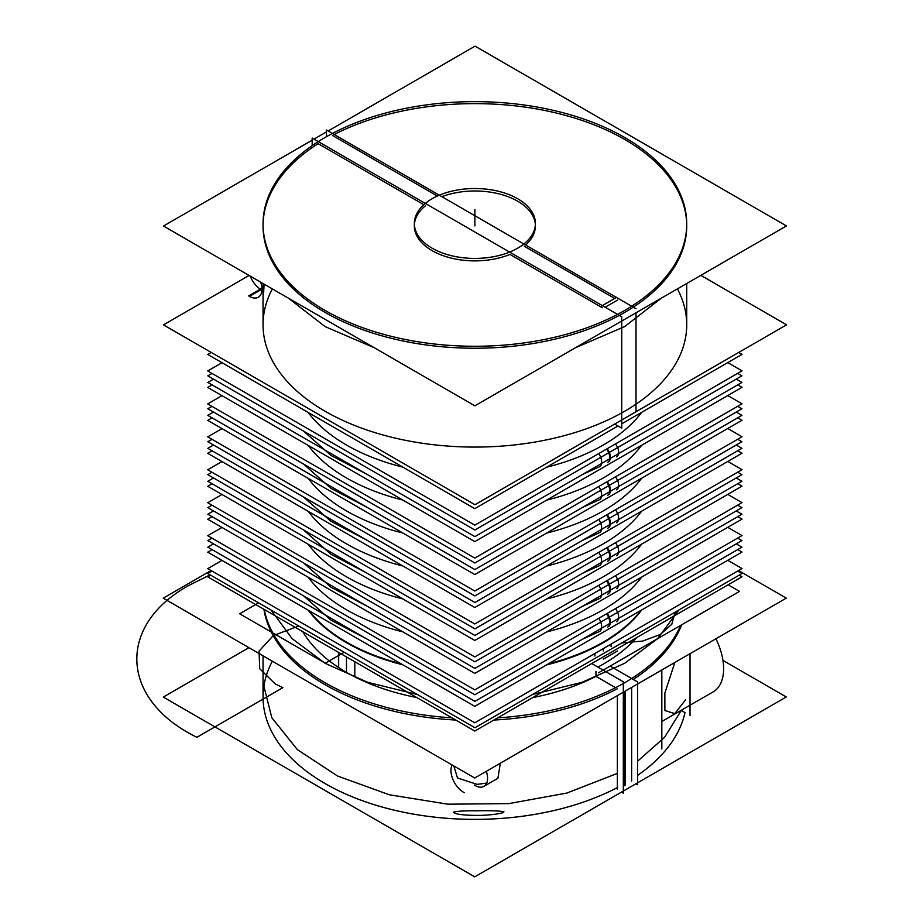 <?xml version="1.0" encoding="UTF-8"?>
<svg xmlns="http://www.w3.org/2000/svg" width="923" height="923" viewBox="0 0 923 923"><rect width="100%" height="100%" fill="white"/><g stroke="black" fill="none" stroke-linecap="round" stroke-linejoin="round"><path stroke-width="1.38" d="M690.012 653.703L690.012 715.521M737.662 571.049L742 573.552L474.941 727.739L207.756 573.483L211.967 571.06M354.801 676.859L354.801 661.756M346.483 656.957L346.483 672.359A181.577 104.83 180 0 0 416.792 697.546A181.577 104.83 180 0 1 346.483 672.359A181.577 104.83 180 0 0 416.792 697.546A181.577 104.83 180 0 1 346.483 672.359A181.577 104.83 180 0 1 302.848 631.77A181.577 104.83 180 0 0 346.483 672.359A181.577 104.83 180 0 1 302.848 631.77A181.577 104.83 180 0 0 346.483 672.359L346.483 656.957L346.483 672.359A181.577 104.83 180 0 1 302.848 631.77M621.502 792.096L623.325 793.145L623.325 681.785L591.724 663.545L623.325 681.785L623.325 793.145L621.502 792.096M615.572 687.693L595.946 676.363L615.572 687.693L595.946 676.363L615.572 687.693L595.946 676.363L595.946 671.252L595.946 676.363A181.577 104.83 180 0 1 532.733 697.592A181.577 104.83 180 0 0 595.946 676.363L595.946 671.252L595.946 676.363A181.577 104.83 180 0 1 532.733 697.592A181.577 104.83 180 0 0 595.946 676.363A181.577 104.83 180 0 1 532.733 697.592M617.372 787.573L617.372 695.642L617.372 787.573A211.84 122.309 180 0 1 361.389 800.333A211.84 122.309 180 0 1 272.354 661.191A211.84 122.309 0 0 0 361.389 800.333A211.84 122.309 0 0 0 617.372 787.573A211.84 122.309 180 0 1 361.389 800.333A211.84 122.309 180 0 1 272.354 661.191A211.84 122.309 0 0 0 361.389 800.333A211.84 122.309 0 0 0 617.372 787.573L617.372 695.642L617.372 787.573A211.84 122.309 180 0 1 389.171 808.917A211.84 122.309 180 0 1 263.043 697.061M338.672 667.56L338.672 652.457M728.097 584.801L739.519 591.389L598.565 672.763M597.885 667.098A181.577 104.83 0 0 0 636.651 637.597A181.577 104.83 180 0 1 597.885 667.098A181.577 104.83 0 0 0 636.651 637.597A181.577 104.83 0 0 1 597.885 667.098M738.515 570.552L786.281 598.127L474.71 778.008L163.198 598.173L211.067 570.541M633.259 679.455A211.84 122.309 0 0 0 681.659 624.79A211.84 122.309 0 0 1 633.259 679.455A211.84 122.309 0 0 0 681.659 624.79A211.84 122.309 0 0 1 633.259 679.455M263.909 609.284A211.84 122.309 0 0 0 455.731 720.032A211.84 122.309 0 0 1 263.909 609.284A211.84 122.309 0 0 0 455.731 720.032A211.84 122.309 0 0 1 263.909 609.284M493.863 720.044A211.84 122.309 0 0 0 617.372 688.731A211.84 122.309 0 0 1 493.863 720.044A211.84 122.309 0 0 0 617.372 688.731A211.84 122.309 0 0 1 493.863 720.044M635.912 783.777L637.585 784.746L637.585 681.959L610.126 666.094L637.585 681.959L637.585 784.746L635.912 783.777M624.248 775.066L625.09 775.551M631.632 779.335L631.632 687.416L631.632 779.335M722.94 660.395L786.281 696.969L474.71 876.85L163.313 697.073L248.91 647.646M681.993 710.883L684.993 712.625A211.84 122.309 180 0 1 637.585 775.389A211.84 122.309 0 0 0 685.004 712.625A211.84 122.309 180 0 1 640.827 773.093M624.248 785.773L624.248 691.673M625.09 785.288L625.09 691.189M624.248 682.974A211.84 122.309 180 0 1 497.659 717.852M451.924 717.84A211.84 122.309 180 0 1 264.29 609.503M680.62 625.402A211.84 122.309 180 0 1 625.09 682.489M631.632 780.996L631.632 765.155M637.585 761.21L664.583 737.315L681.266 710.468M263.043 682.858L271.8 717.69L297.356 749.614L337.587 776.024L389.171 794.738L447.851 804.187L508.758 803.621L566.872 793.053L617.372 773.393L617.372 789.234M477.041 815.413C488.279 815.471 504.2 813.544 503.912 811.767C498.939 810.832 489.986 810.509 477.041 810.798C465.065 810.671 457.15 811.144 453.32 812.217C454.947 814.201 462.861 815.263 477.041 815.413M661.826 721.498L713.167 691.858A50.442 29.121 -120 0 0 715.913 638.751M661.826 748.991L661.826 669.983M474.307 785.011A17.652 10.188 -120 0 0 483.917 786.361A17.652 10.188 -120 0 0 486.329 771.305M500.324 763.229L497.901 778.285L485.567 785.404M452.212 765.029A17.652 10.188 -120 0 0 464.246 792.626M477.041 784.354L457.508 777.985L453.816 765.952L457.508 777.985L477.041 784.354L457.508 777.985L453.816 765.952L457.508 777.985L477.041 784.354L486.675 783.131M621.744 316.82L621.744 428.18L614.649 424.084L621.744 428.18L621.744 316.82L312.17 138.092L312.17 145.638L312.17 138.092L621.744 316.82M423.83 204.698L318.123 143.665A211.84 122.309 0 0 0 422.526 344.441A211.84 122.309 0 0 0 680.736 197.061A211.84 122.309 0 0 0 334.195 134.493A211.84 122.309 180 0 1 680.736 197.061A211.84 122.309 180 0 1 422.526 344.441A211.84 122.309 180 0 1 318.123 143.665L423.83 204.698L318.123 143.665A211.84 122.309 0 0 0 263.355 219.282M602.327 307.751L509.946 254.413A60.526 34.947 0 0 1 432.079 250.641A60.526 34.947 0 0 1 425.549 205.691A60.526 34.947 0 0 0 432.079 250.641A60.526 34.947 0 0 0 509.946 254.413A60.526 34.947 0 0 1 432.079 250.641A60.526 34.947 0 0 1 425.549 205.691A60.526 34.947 0 0 0 432.079 250.641A60.526 34.947 0 0 0 509.946 254.413M429.483 200.349A60.526 34.947 180 0 1 496.274 190.773A60.526 34.947 180 0 1 535.409 223.458A60.526 34.947 180 0 1 514.907 249.672A60.526 34.947 180 0 0 535.409 223.458A60.526 34.947 180 0 0 496.274 190.773A60.526 34.947 180 0 0 429.483 200.349M249.072 275.458L163.475 324.873L474.976 504.719L786.558 324.827L700.857 275.354M677.401 288.887A211.84 122.309 180 0 1 475.172 447.078A211.84 122.309 180 0 1 272.193 289.211A211.84 122.309 180 0 0 475.172 447.078A211.84 122.309 180 0 0 677.401 288.887A211.84 122.309 180 0 1 475.172 447.078A211.84 122.309 180 0 1 272.193 289.211A211.84 122.309 180 0 0 475.172 447.078A211.84 122.309 180 0 0 677.401 288.887M636.016 312.782L636.016 411.543L636.016 312.782M636.016 308.755L326.43 130.016L326.43 136.708L326.43 130.016L636.016 308.755M614.741 298.452L524.206 246.176M437.364 196.045L332.384 135.427M312.17 140.192L163.486 226.031L474.872 405.82L786.442 225.927L475.057 46.15L328.115 130.985M313.993 139.142L326.43 131.954M605.13 307.232L617.545 300.067M525.602 244.999A60.526 34.947 0 0 0 517.676 201.226A60.526 34.947 0 0 0 441.852 196.657A60.526 34.947 0 0 1 517.676 201.226A60.526 34.947 0 0 1 525.602 244.999A60.526 34.947 0 0 0 517.676 201.226A60.526 34.947 0 0 0 441.852 196.657A60.526 34.947 0 0 1 517.676 201.226A60.526 34.947 0 0 1 525.602 244.999M520.284 246.568A60.526 34.947 180 0 1 453.481 256.156A60.526 34.947 180 0 1 414.358 223.458A60.526 34.947 180 0 1 434.848 197.257M616.795 297.264L601.484 306.101M324.665 137.712A211.84 122.309 0 0 0 263.043 223.954A211.84 122.309 0 0 0 474.884 346.263A211.84 122.309 0 0 0 686.724 223.954A211.84 122.309 0 0 0 556.223 111.025A211.84 122.309 0 0 0 325.507 137.227M263.043 225.939A211.84 122.309 0 0 0 474.884 348.236A211.84 122.309 0 0 0 686.724 225.939M686.712 224.947A211.84 122.309 0 0 0 564.749 115.179A211.84 122.309 0 0 0 340.61 131.331M661.341 298.164L624.675 326.592L575.421 347.763M374.323 347.763L325.081 326.592L288.426 298.175M250.26 276.139A17.652 10.188 -120 0 0 261.878 290.076L261.924 290.041M260.701 282.161A17.652 10.188 -120 0 1 258.29 297.241A17.652 10.188 -120 0 1 248.679 295.879L261.924 288.241M263.563 294.195L264.093 284.122L263.043 289.614M617.972 425.999L474.803 508.654L207.744 354.467L211.24 352.448M621.744 423.819L742.023 354.374L738.7 352.459M727.762 362.612L742.034 370.85L474.791 525.141L207.721 370.954L222.005 362.704M308.178 412.454A181.577 104.83 0 0 0 402.889 467.142A181.577 104.83 0 0 1 308.178 412.454A181.577 104.83 0 0 0 402.889 467.142A181.577 104.83 0 0 1 308.178 412.454A181.577 104.83 0 0 0 402.889 467.142M546.589 467.211A181.577 104.83 0 0 0 603.273 445.024A181.577 104.83 0 0 1 546.589 467.211A181.577 104.83 0 0 0 603.273 445.024A181.577 104.83 0 0 1 546.589 467.211A181.577 104.83 0 0 0 603.273 445.024A181.577 104.83 0 0 0 641.693 412.304A181.577 104.83 0 0 1 603.273 445.024A181.577 104.83 0 0 0 641.693 412.304A181.577 104.83 0 0 1 603.273 445.024A181.577 104.83 0 0 0 641.693 412.304M616.61 456.897A10.084 6.184 -123.2 0 0 615.433 443.94M607.219 448.682A10.084 5.826 60 0 1 608.315 461.996A10.084 5.826 -120 0 0 608.315 461.996A10.084 5.826 -120 0 0 607.219 448.682A10.084 5.826 60 0 1 608.315 462.008A10.084 5.826 -120 0 0 607.219 448.682A10.084 5.826 -120 0 1 608.315 462.008M737.754 384.845L742.034 387.314L474.791 541.605L207.721 387.429L212.094 384.903M582.471 474.491L599.546 466.75A10.084 5.446 -117 0 0 599.535 466.761A10.084 5.446 -117 0 0 598.796 453.539M727.762 395.552L742.034 403.789L474.791 558.08L207.721 403.893L221.993 395.655M308.201 445.428A181.577 104.83 0 0 0 402.843 500.07A181.577 104.83 0 0 1 308.201 445.428A181.577 104.83 0 0 0 402.843 500.07A181.577 104.83 0 0 1 308.201 445.428A181.577 104.83 0 0 0 402.843 500.07M546.589 500.151A181.577 104.83 0 0 0 603.273 477.976A181.577 104.83 0 0 1 546.589 500.151A181.577 104.83 0 0 0 603.273 477.976A181.577 104.83 0 0 1 546.589 500.151A181.577 104.83 0 0 0 603.273 477.976A181.577 104.83 0 0 0 641.693 445.244A181.577 104.83 0 0 1 603.273 477.976A181.577 104.83 0 0 0 641.693 445.244A181.577 104.83 0 0 1 603.273 477.976A181.577 104.83 0 0 0 641.693 445.244M616.61 489.848A10.084 6.184 -123.2 0 0 615.433 476.879M607.219 481.621A10.084 5.826 60 0 1 608.315 494.947L608.315 494.947A10.084 5.826 -120 0 0 607.219 481.621A10.084 5.826 60 0 1 608.315 494.947A10.084 5.826 -120 0 0 607.219 481.621A10.084 5.826 -120 0 1 608.315 494.947M737.754 417.796L742.034 420.265L474.791 574.556L207.721 420.369L212.094 417.842M582.471 507.442L599.546 499.701A10.084 5.446 -117 0 0 599.535 499.712A10.084 5.446 -117 0 0 598.796 486.49M727.762 428.503L742.034 436.741L474.791 591.032L207.721 436.844L221.993 428.607M308.201 478.379A181.577 104.83 0 0 0 402.843 533.021A181.577 104.83 0 0 1 308.201 478.379A181.577 104.83 0 0 0 402.843 533.021A181.577 104.83 0 0 1 308.201 478.379A181.577 104.83 0 0 0 402.843 533.021M546.589 533.102A181.577 104.83 0 0 0 603.273 510.915A181.577 104.83 0 0 1 546.589 533.102A181.577 104.83 0 0 0 603.273 510.915A181.577 104.83 0 0 1 546.589 533.102A181.577 104.83 0 0 0 603.273 510.915A181.577 104.83 0 0 0 641.693 478.195A181.577 104.83 0 0 1 603.273 510.915A181.577 104.83 0 0 0 641.693 478.195A181.577 104.83 0 0 1 603.273 510.915A181.577 104.83 0 0 0 641.693 478.195M616.61 522.787A10.084 6.184 -123.2 0 0 615.433 509.831M607.219 514.572A10.084 5.826 60 0 1 608.315 527.887A10.084 5.826 -120 0 0 608.315 527.887A10.084 5.826 -120 0 0 607.219 514.572A10.084 5.826 60 0 1 608.315 527.898A10.084 5.826 -120 0 0 607.219 514.572A10.084 5.826 -120 0 1 608.315 527.898M737.754 450.736L742.034 453.216L474.791 607.507L207.721 453.32L212.094 450.793M599.523 532.663A10.084 5.446 -117 0 0 599.535 532.652A10.084 5.446 -117 0 0 598.796 519.43M727.762 461.442L742.034 469.68L474.791 623.971L207.721 469.784L221.993 461.558M308.201 511.33A181.577 104.83 0 0 0 402.843 565.972A181.577 104.83 0 0 1 308.201 511.33A181.577 104.83 0 0 0 402.843 565.972A181.577 104.83 0 0 1 308.201 511.33A181.577 104.83 0 0 0 402.843 565.972M546.589 566.053A181.577 104.83 0 0 0 603.273 543.866A181.577 104.83 0 0 1 546.589 566.053A181.577 104.83 0 0 0 603.273 543.866A181.577 104.83 0 0 1 546.589 566.053A181.577 104.83 0 0 0 603.273 543.866A181.577 104.83 0 0 0 641.693 511.134A181.577 104.83 0 0 1 603.273 543.866A181.577 104.83 0 0 0 641.693 511.134A181.577 104.83 0 0 1 603.273 543.866A181.577 104.83 0 0 0 641.693 511.134M616.61 555.738A10.084 6.184 -123.2 0 0 615.433 542.77M607.219 547.512A10.084 5.826 60 0 1 608.315 560.838L608.315 560.838A10.084 5.826 -120 0 0 607.219 547.512A10.084 5.826 60 0 1 608.315 560.838A10.084 5.826 -120 0 0 607.219 547.512A10.084 5.826 -120 0 1 608.315 560.838M737.754 483.687L742.034 486.156L474.791 640.447L207.721 486.259L212.094 483.744M599.523 565.603A10.084 5.446 -117 0 0 599.535 565.603A10.084 5.446 -117 0 0 598.796 552.381M727.762 494.393L742.034 502.631L474.791 656.922L207.721 502.735L221.993 494.497M308.201 544.27A181.577 104.83 0 0 0 402.843 598.912A181.577 104.83 0 0 1 308.201 544.27A181.577 104.83 0 0 0 402.843 598.912A181.577 104.83 0 0 1 308.201 544.27A181.577 104.83 0 0 0 402.843 598.912M546.589 598.992A181.577 104.83 0 0 0 603.273 576.806A181.577 104.83 0 0 1 546.589 598.992A181.577 104.83 0 0 0 603.273 576.806A181.577 104.83 0 0 1 546.589 598.992A181.577 104.83 0 0 0 603.273 576.806A181.577 104.83 0 0 0 641.693 544.085A181.577 104.83 0 0 1 603.273 576.806A181.577 104.83 0 0 0 641.693 544.085A181.577 104.83 0 0 1 603.273 576.806A181.577 104.83 0 0 0 641.693 544.085M616.61 588.689A10.084 6.184 -123.2 0 0 615.433 575.721M607.219 580.463A10.084 5.826 60 0 1 608.315 593.789L608.315 593.789A10.084 5.826 -120 0 0 607.219 580.463A10.084 5.826 60 0 1 608.315 593.789A10.084 5.826 -120 0 0 607.219 580.463A10.084 5.826 -120 0 1 608.315 593.789M737.754 516.638L742.034 519.107L474.791 673.398L207.721 519.211L212.094 516.684M582.471 606.284L599.546 598.542A10.084 5.446 -117 0 0 599.535 598.542A10.084 5.446 -117 0 0 598.796 585.332M727.762 527.345L742.034 535.571L474.791 689.873L207.721 535.686L221.993 527.448M308.201 577.221A181.577 104.83 0 0 0 402.843 631.863A181.577 104.83 0 0 1 308.201 577.221A181.577 104.83 0 0 0 402.843 631.863A181.577 104.83 0 0 1 308.201 577.221A181.577 104.83 0 0 0 402.843 631.863M546.589 631.943A181.577 104.83 0 0 0 603.273 609.757A181.577 104.83 0 0 1 546.589 631.943A181.577 104.83 0 0 0 603.273 609.757A181.577 104.83 0 0 1 546.589 631.943A181.577 104.83 0 0 0 603.273 609.757A181.577 104.83 0 0 0 641.693 577.037A181.577 104.83 0 0 1 603.273 609.757A181.577 104.83 0 0 0 641.693 577.037A181.577 104.83 0 0 1 603.273 609.757A181.577 104.83 0 0 0 641.693 577.037M616.61 621.629A10.084 6.184 -123.2 0 0 615.433 608.672M607.219 613.414A10.084 5.826 60 0 1 608.315 626.729L608.315 626.729A10.084 5.826 -120 0 0 607.219 613.414A10.084 5.826 60 0 1 608.315 626.729A10.084 5.826 -120 0 0 607.219 613.414A10.084 5.826 -120 0 1 608.315 626.729M737.754 549.577L742.034 552.046L474.791 706.337L207.721 552.15L212.094 549.635M582.471 639.224L599.546 631.482A10.084 5.446 -117 0 0 599.535 631.494A10.084 5.446 -117 0 0 598.796 618.272M727.751 560.296L742.023 568.533L474.803 722.801L207.744 568.626L221.993 560.388M603.273 642.708A181.577 104.83 0 0 0 641.693 609.976A181.577 104.83 0 0 1 603.273 642.708A181.577 104.83 0 0 0 641.693 609.976A181.577 104.83 0 0 1 603.273 642.708A181.577 104.83 0 0 1 546.589 664.883A181.577 104.83 0 0 0 603.273 642.708A181.577 104.83 0 0 1 546.589 664.883A181.577 104.83 0 0 0 603.273 642.708M308.201 610.161A181.577 104.83 0 0 0 402.843 664.802A181.577 104.83 0 0 1 308.201 610.161A181.577 104.83 0 0 0 402.843 664.802A181.577 104.83 0 0 1 308.201 610.161M594.954 656.045L594.954 653.438M640.897 610.438A181.577 104.83 180 0 1 594.954 646.608M611.084 646.735L611.084 644.127M611.084 637.308A181.577 104.83 180 0 1 548.435 663.822M400.997 663.741A181.577 104.83 180 0 1 309.009 610.634M739.219 575.156L742.023 576.771L474.803 731.039L207.744 576.852L210.675 575.167M736.231 543.866L741.942 547.166L474.884 701.342L207.813 547.166L213.525 543.866M737.662 538.097L741.942 540.566L474.884 694.754L207.813 540.566L212.002 538.155M736.231 510.915L741.942 514.215L474.884 668.402L207.813 514.215L213.525 510.915M737.662 505.158L741.942 507.627L474.884 661.814L207.813 507.627L212.002 505.204M736.231 477.976L741.942 481.264L474.884 635.451L207.813 481.264L213.525 477.976M737.662 472.207L741.942 474.676L474.884 628.863L207.813 474.676L212.002 472.264M736.231 445.024L741.942 448.324L474.884 602.511L207.813 448.324L213.525 445.024M737.662 439.256L741.942 441.736L474.884 595.923L207.813 441.736L212.002 439.313M736.231 412.085L741.942 415.373L474.884 569.56L207.813 415.373L213.525 412.085M737.662 406.316L741.942 408.785L474.884 562.972L207.813 408.785L212.002 406.362M736.231 379.134L741.942 382.434L474.884 536.621L207.813 382.434L213.525 379.134M737.662 373.365L741.942 375.834L474.884 530.021L207.813 375.834L212.002 373.423M674.84 662.472L664.837 693.138L664.872 710.502L674.736 713.629L685.662 699.726L674.736 713.629L664.872 710.502L664.837 693.138L674.84 662.472L664.837 693.138L664.872 710.502L674.736 713.629L685.662 699.726M258.602 602.834L239.657 613.783L325.254 663.199L344.198 652.261L325.254 663.199L344.198 652.261L325.254 663.199L344.198 652.261L325.254 663.199L344.198 652.261L325.254 663.199L239.657 613.783L325.254 663.199L239.657 613.783L325.254 663.199L239.657 613.783L325.254 663.199L239.657 613.783L258.602 602.834M275.158 683.885L259.732 668.725L259.04 651.153L273.254 635.612L298.775 626.036L273.254 635.612L259.04 651.153L259.732 668.725L275.158 683.885L259.732 668.725L259.04 651.153L273.254 635.612L298.775 626.036L273.254 635.612L259.04 651.153L259.732 668.725L275.158 683.885L282.888 687.658L275.158 683.885M210.109 574.833L189.561 585.044C116.333 625.033 119.932 699.738 196.887 737.304L282.888 687.658L196.887 737.304C119.932 699.738 116.333 625.033 189.561 585.044C116.333 625.033 119.932 699.738 196.887 737.304C119.932 699.738 116.333 625.033 189.561 585.044L210.109 574.833M416.792 697.546A181.577 104.83 180 0 1 346.483 672.359M270.981 609.988L292.106 638.647L325.081 663.291L367.781 682.339L417.427 694.534L367.781 682.339L325.081 663.291L292.106 638.647L270.981 609.988L292.106 638.647L325.081 663.291L367.781 682.339L417.427 694.534L367.781 682.339L325.081 663.291L292.106 638.647L270.981 609.988L292.106 638.647L325.081 663.291L367.781 682.339L417.427 694.534L367.781 682.339L325.081 663.291L292.106 638.647L270.981 609.988L292.106 638.647L325.081 663.291L367.781 682.339L417.427 694.534L367.781 682.339L325.081 663.291L292.106 638.647L270.981 609.988M532.49 694.511L582.044 682.316L624.675 663.291L657.614 638.681L678.74 610.08L657.614 638.681L624.675 663.291L582.044 682.316L532.49 694.511L582.044 682.316L624.675 663.291L657.614 638.681L678.74 610.08L657.614 638.681L624.675 663.291L582.044 682.316L532.49 694.511L582.044 682.316L624.675 663.291L657.614 638.681L678.74 610.08L657.614 638.681L624.675 663.291L582.044 682.316L532.49 694.511L582.044 682.316L624.675 663.291L657.614 638.681L678.74 610.08L657.614 638.681L624.675 663.291L582.044 682.316L532.49 694.511M637.585 775.389A211.84 122.309 0 0 0 685.004 712.625A211.84 122.309 180 0 1 637.585 775.389M617.545 650.946L603.273 659.172L617.545 650.946M621.802 642.95L642.639 641.081L660.337 634.47L671.806 624.248L675.025 612.214L671.806 624.248L660.337 634.47L642.639 641.081L621.802 642.95L642.639 641.081L660.337 634.47L671.806 624.248L675.025 612.214L671.806 624.248L660.337 634.47L642.639 641.081L621.802 642.95M474.884 225.939L474.884 209.463M334.195 134.493A211.84 122.309 180 0 1 680.736 197.061A211.84 122.309 180 0 1 422.526 344.441A211.84 122.309 180 0 1 318.123 143.665A211.84 122.309 0 0 0 422.526 344.441A211.84 122.309 0 0 0 680.736 197.061A211.84 122.309 0 0 0 334.195 134.493M261.094 289.649L249.464 296.364M603.273 648.638L603.273 650.946M607.646 462.388A10.084 5.792 -119.8 0 0 606.573 449.051M607.646 495.328A10.084 5.792 -119.8 0 0 606.573 482.002M607.646 528.279A10.084 5.792 -119.8 0 0 606.573 514.942M607.646 561.23A10.084 5.792 -119.8 0 0 606.573 547.893M607.646 594.17A10.084 5.792 -119.8 0 0 606.573 580.844M607.646 627.121A10.084 5.792 -119.8 0 0 606.573 613.783M263.043 699.046L263.043 655.815M263.043 682.882L263.043 698.723M263.043 283.511L263.043 326.754M686.724 283.511L686.724 326.754M367.285 474.491L330.872 455.385L303.575 431.122M367.285 507.442L330.872 488.336L303.575 464.073M599.546 532.652L582.471 540.393M367.285 540.393L330.872 521.276L303.575 497.012M599.546 565.591L582.471 573.333M367.285 573.333L330.872 554.227L303.575 529.964M367.285 606.284L330.872 587.166L303.575 562.903M367.285 639.224L330.872 620.118L303.575 595.854"/></g></svg>
